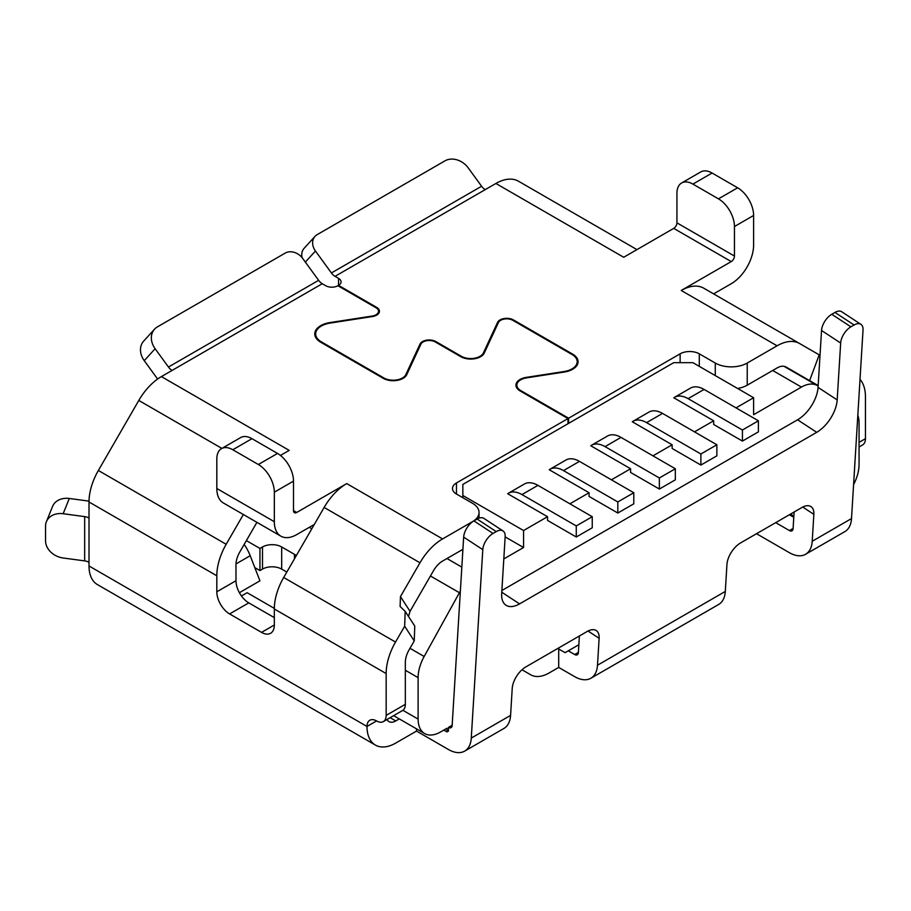 <?xml version="1.0" encoding="UTF-8"?>
<svg xmlns="http://www.w3.org/2000/svg" width="911" height="911" viewBox="0 0 911 911"><rect width="100%" height="100%" fill="white"/><g stroke="black" fill="none" stroke-linecap="round" stroke-linejoin="round"><path stroke-width="1.37" d="M756.529 533.709L789.404 552.692A32.329 18.664 -120 0 0 805.563 554.287A32.329 18.664 -120 0 0 812.213 541.259L813.853 514.339A18.072 9.702 -56.7 0 0 810.984 506.607A18.072 9.702 -56.7 0 0 801.942 507.495L740.597 542.91A18.072 9.702 -56.7 0 0 726.944 564.513L725.304 591.433L597.491 665.224A32.329 18.664 -120 0 1 590.852 678.262A32.329 18.664 -120 0 1 574.682 676.657L558.705 667.433L558.705 648.985L565.093 652.675L578.849 644.737L568.293 650.83L574.682 654.519A5.215 3.006 60 0 0 577.289 654.781A5.215 3.006 60 0 0 578.371 652.39L574.682 654.519M597.491 665.224L599.131 638.304A18.072 9.702 -56.7 0 0 596.272 630.571A18.072 9.702 -56.7 0 0 587.219 631.46L525.875 666.886A18.072 9.702 -56.7 0 0 512.221 688.477L510.581 715.397A32.329 18.664 60 0 1 503.931 728.436L464.633 751.131A32.329 18.664 -120 0 0 471.272 738.092L482.796 549.652L463.665 537.103L452.163 725.258A5.215 3.006 60 0 1 451.082 727.65A5.215 3.006 60 0 1 448.474 727.388L452.163 725.258M775.705 522.641L789.404 530.555A5.215 3.006 60 0 0 792.012 530.806A5.215 3.006 60 0 0 793.094 528.426L789.404 530.555M390.136 717.686L395.75 720.931L399.269 718.904M246.369 540.61L259.954 548.445L262.505 546.964A13.551 7.823 180 0 1 281.681 546.964L294.458 554.343A13.551 7.823 180 0 1 296.291 555.664M274.336 608.4L247.166 592.719L243.977 594.564A13.551 7.823 180 0 1 241.29 595.76M558.705 667.433L549.117 672.967A36.839 21.26 120 0 1 530.703 674.789L521.992 669.756L530.703 674.789M464.633 751.131A32.329 18.664 -120 0 1 448.474 749.525L416.521 731.077L395.75 743.069A40.665 23.481 120 0 1 375.412 745.084L97.431 584.589A40.665 23.481 -60 0 1 89.005 565.97L89.005 562.281A9.042 5.215 0 0 0 84.666 560.891L63.155 557.999A18.072 14.371 -158.1 0 1 45.55 540.883L45.55 526.125A18.072 14.371 -158.1 0 1 46.393 521.741A18.072 14.371 -158.1 0 1 63.155 513.724L84.666 516.617A9.042 5.215 180 0 1 89.005 518.006L89.005 562.281M286.817 572.074L281.681 569.102A13.551 7.823 0 0 0 262.505 569.102L259.954 570.582L254.818 567.621L250.206 555.733A31.634 18.266 -120 0 0 244.171 544.425M463.665 537.103A13.551 7.277 -56.7 0 1 473.902 520.898L493.033 533.447L496.233 531.603A13.551 7.277 123.3 0 1 503.009 530.931A13.551 7.277 123.3 0 1 505.161 536.738L501.688 593.619A27.114 14.553 -56.7 0 0 505.981 605.223A27.114 14.553 -56.7 0 0 519.555 603.891L816.712 432.326A27.114 14.553 -56.7 0 0 837.186 399.918L840.659 343.037A13.551 7.277 123.3 0 1 850.897 326.833L854.097 324.988A13.551 7.277 123.3 0 1 860.884 324.316A13.551 7.277 123.3 0 1 863.024 330.124L851.512 518.564A32.329 18.664 60 0 1 844.873 531.603L805.563 554.287M794.107 512.016L793.094 528.426M557.794 648.45L558.705 648.985L558.705 647.926M790.771 513.941L793.823 516.537M853.584 484.595A31.634 18.266 120 0 0 859.062 464.508L859.062 423.068A31.634 18.266 120 0 0 857.82 415.314M818.135 386.082L817.759 385.831A31.634 18.266 120 0 0 817.258 385.524A31.634 18.266 120 0 0 801.441 387.084L753.613 414.699L753.613 397.731L692.907 362.68L673.73 362.68L568.612 423.364L568.612 418.206L520.682 390.534A13.107 7.561 0 0 1 516.844 385.182A13.107 7.561 0 0 1 526.558 377.871L564.353 372.03A18.527 10.693 180 0 0 578.086 361.69A18.527 10.693 180 0 0 572.666 354.128L513.44 319.932A9.486 5.477 180 0 0 497.565 322.392L483.377 352.944L483.377 354.447M736.042 407.877L753.613 397.731M713.677 420.791L713.677 424.48L742.431 441.083L758.407 431.86L758.407 420.791L742.431 430.015L688.112 398.654A27.114 15.658 -120 0 0 674.561 397.31A27.114 15.658 -120 0 0 673.821 397.777L713.677 420.791L694.501 431.86M672.136 444.773L672.136 448.463L700.889 465.065L716.866 455.842L716.866 444.773L700.889 453.997L646.571 422.636A27.114 15.658 -120 0 0 633.02 421.292A27.114 15.658 -120 0 0 632.291 421.759L672.136 444.773L652.971 455.842M630.594 468.755L630.594 472.445L659.359 489.048L675.336 479.824L675.336 468.755L659.359 477.979L605.041 446.618A27.114 15.658 -120 0 0 591.478 445.274A27.114 15.658 -120 0 0 590.749 445.741L630.594 468.755L611.429 479.824M589.064 492.737L589.064 496.427L617.817 513.03L633.794 503.806L633.794 492.737L617.817 501.95L563.499 470.6A27.114 15.658 -120 0 0 549.948 469.256A27.114 15.658 -120 0 0 549.208 469.723L589.064 492.737L569.887 503.806M547.522 516.708L547.522 520.397L576.276 537L576.276 525.932L521.957 494.582A27.114 15.658 -120 0 0 508.406 493.238A27.114 15.658 -120 0 0 507.666 493.705L547.522 516.708L523.563 530.544L523.563 547.522L503.806 558.921M460.374 591.057A31.634 18.266 120 0 0 459.417 592.719L424.162 656.489A31.634 18.266 120 0 0 418.115 677.647L418.115 719.086A31.634 18.266 120 0 0 424.663 733.56A31.634 18.266 120 0 0 440.48 732L446.994 728.242L446.994 731.932L448.474 731.077L448.474 727.388M416.521 728.857L416.521 731.077M579.385 635.992L578.383 652.401M496.233 531.603L477.102 519.054L473.902 520.898M477.102 519.054A13.551 7.277 -56.7 0 1 483.889 518.382L503.009 530.931M501.87 590.499L797.58 419.777A27.114 14.553 123.3 0 0 818.055 387.38L821.54 330.488A13.551 7.277 -56.7 0 1 831.777 314.284L834.966 312.439A13.551 7.277 -56.7 0 1 841.753 311.767L860.884 324.316M860.018 379.386A45.186 26.089 120 0 1 865.45 396.832L865.45 438.681A13.551 7.823 60 0 1 862.637 444.887L859.062 446.959M256.913 522.333L239.73 552.112A18.072 10.431 -60 0 0 235.983 564.706L235.983 580.728A18.072 10.431 -120 0 0 248.771 602.866L229.595 613.934L261.548 632.382A18.072 10.431 60 0 0 270.59 633.282A18.072 10.431 60 0 0 274.325 625.003L274.325 608.981A45.186 26.089 -60 0 1 283.685 577.483L314.318 524.44L296.701 534.609A31.634 18.266 120 0 1 280.884 536.169A31.634 18.266 120 0 1 274.325 521.696L274.325 492.179A22.593 13.05 -120 0 0 258.348 464.508L277.525 453.439A22.593 13.05 60 0 1 293.501 481.11L293.501 510.627L296.701 512.472L346.727 483.593L442.587 538.925A45.186 26.089 120 0 0 419.982 562.782L400.453 596.603L410.041 611.315L433.545 570.605A18.072 10.431 -60 0 1 442.587 561.062L462.925 549.322M442.587 538.925L472.433 521.696A22.593 13.05 0 0 0 479.049 512.472A22.593 13.05 0 0 0 472.433 503.248L456.457 494.024A13.551 7.823 180 0 1 452.494 488.49A13.551 7.823 180 0 1 456.457 482.955L567.974 418.57L520.044 390.899A14.007 8.085 180 0 1 515.945 385.182A14.007 8.085 180 0 1 526.319 377.37L564.125 371.517A17.628 10.169 0 0 0 577.187 361.69A17.628 10.169 0 0 0 572.028 354.504L512.802 320.308A8.586 4.954 0 0 0 498.431 322.528L484.253 353.081A14.007 8.085 180 0 1 460.818 356.702L435.253 341.944A8.586 4.954 0 0 0 420.893 344.176L406.716 374.728A14.007 8.085 180 0 1 383.28 378.35L320.729 342.24A20.338 11.741 180 0 1 314.773 333.938A20.338 11.741 180 0 1 329.839 322.596L372.178 316.049A8.586 4.954 0 0 0 378.543 311.255A8.586 4.954 0 0 0 376.027 307.759L337.901 285.735A8.586 4.954 180 0 1 325.751 285.735L322.255 283.72L161.395 376.596L289.208 450.387L280.451 455.443M567.974 418.57L567.974 423.74L568.612 423.364M786.045 367.008L818.169 385.558L786.113 367.053A18.072 10.431 -60 0 0 777.083 367.942L747.225 385.182A22.593 13.05 180 0 1 737.603 388.473M505.149 536.898L523.563 547.522M820.014 355.313L799.676 343.572A45.186 26.089 120 0 0 777.083 345.804L747.225 363.045A22.593 13.05 0 0 1 715.272 363.045L699.295 353.821L699.295 366.37M568.612 418.206L680.13 353.821A13.551 7.823 180 0 1 699.295 353.821M567.974 423.74L462.845 484.436L462.845 495.504L523.563 530.544M674.561 397.31L690.538 388.086A27.114 15.658 60 0 1 704.089 389.43L758.407 420.791M742.431 441.083L742.431 430.015M633.02 421.292L648.996 412.068A27.114 15.658 60 0 1 662.548 413.412L716.866 444.773M700.889 465.065L700.889 453.997M591.478 445.274L607.455 436.05A27.114 15.658 60 0 1 621.017 437.394L675.336 468.755M659.359 489.048L659.359 477.979M549.948 469.256L565.925 460.032A27.114 15.658 60 0 1 579.476 461.376L633.794 492.737M617.817 513.03L617.817 501.95M508.406 493.238L524.383 484.014A27.114 15.658 60 0 1 537.934 485.358L592.252 516.708L592.252 527.776L576.276 537M576.276 525.932L592.252 516.708M462.845 497.713L462.845 495.504M161.395 376.596A45.186 26.089 -60 0 0 138.802 400.441L98.365 470.486A45.186 26.089 -60 0 0 89.005 501.984L89.005 518.006M375.412 745.084A40.665 23.481 120 0 1 366.996 726.466A13.551 7.823 60 0 1 369.798 720.259A13.551 7.823 60 0 1 376.573 720.931A13.551 7.823 -120 0 0 383.36 721.603A13.551 7.823 -120 0 0 386.162 715.397L386.162 673.548A45.186 26.089 120 0 1 395.522 642.05L404.666 626.221L405.179 611.361L400.111 606.51L400.453 596.603M229.595 613.934A18.072 10.431 60 0 1 216.818 591.797L216.818 575.775A45.186 26.089 120 0 1 226.179 544.277L243.362 514.51M154.551 329.167A18.072 14.519 42.3 0 0 155.121 348.719L144.245 360.665A18.072 14.519 -137.7 0 1 143.665 341.113L154.551 329.167A18.072 14.519 42.3 0 1 157.387 326.89L285.189 253.099A13.551 10.886 42.3 0 1 302.668 258.405L318.634 280.326A9.042 5.215 -120 0 0 322.255 283.72M144.245 360.665L157.569 378.965A36.155 20.873 -120 0 0 157.614 379.033M172.077 370.424A9.042 5.215 60 0 1 168.455 367.031L155.121 348.719M314.318 524.44L324.134 507.438A45.186 26.089 -60 0 1 346.727 483.593M405.179 611.361L414.767 626.062L414.243 640.923L409.073 649.873A18.072 10.431 -60 0 0 405.338 662.479L405.338 704.328L386.162 715.397M383.36 721.603L402.525 710.534A13.551 7.823 60 0 0 402.89 710.295A13.551 7.823 -120 0 0 405.338 704.328M248.771 602.866L274.325 617.624M725.304 591.433A32.329 18.664 60 0 1 718.654 604.471L590.852 678.262M493.033 533.447A13.551 7.277 123.3 0 0 482.796 549.652M395.75 720.931A13.551 7.823 -60 0 1 388.974 721.603A13.551 7.823 -60 0 1 387.027 719.485M443.805 730.087L446.994 731.932M89.016 501.13L69.293 498.476L63.155 513.724M46.393 521.741L52.531 506.493A18.072 14.371 21.9 0 1 69.293 498.476M376.664 308.169L376.664 307.383L338.539 285.371A8.586 4.954 180 0 0 341.056 281.863A8.586 4.954 180 0 0 338.539 278.356L335.043 276.34A9.042 5.215 60 0 1 331.41 272.947L315.457 251.026A13.551 10.886 42.3 0 1 315.012 236.359A13.551 10.886 42.3 0 1 317.142 234.651L444.955 160.86A18.072 14.519 42.3 0 1 468.254 167.931L481.589 186.243A9.042 5.215 -120 0 0 485.221 189.636L495.903 183.475A45.186 26.089 -60 0 1 518.496 181.232L636.948 249.614L518.496 181.232M777.083 345.804L681.223 290.461L731.248 261.582A4.521 2.608 -60 0 0 734.448 256.048L734.448 226.532A22.593 13.05 -120 0 0 718.472 198.86L692.907 184.102A22.593 13.05 -120 0 0 681.61 182.986A22.593 13.05 -120 0 0 676.93 193.326L676.93 222.842A4.521 2.608 120 0 1 673.73 228.376L623.705 257.266L495.903 183.475M681.61 182.986L700.787 171.917A22.593 13.05 60 0 1 712.083 173.033L737.637 187.791A22.593 13.05 60 0 1 753.613 215.463L753.613 244.979A31.634 18.266 120 0 1 731.248 283.72L713.632 293.889M376.664 307.383A9.486 5.477 180 0 1 379.443 311.255A9.486 5.477 180 0 1 372.417 316.55L330.078 323.098A19.427 11.217 0 0 0 315.673 333.938A19.427 11.217 0 0 0 321.367 341.864L383.918 377.985A13.107 7.561 0 0 0 405.839 374.592L420.017 344.039A9.486 5.477 180 0 1 435.891 341.579L461.456 356.338A13.107 7.561 0 0 0 483.377 352.944M681.223 290.461A45.186 26.089 -60 0 1 703.816 288.229L799.676 343.572L703.816 288.229M338.539 286.111L338.539 278.356M302.076 257.631A13.551 10.886 -137.7 0 1 304.137 248.304L315.012 236.359M410.041 611.315L408.504 616.462M296.701 512.472A4.521 2.608 -60 0 1 294.435 512.699A4.521 2.608 -60 0 1 293.501 510.627M280.884 536.169L223.366 502.974A31.634 18.266 -60 0 1 216.818 488.49L216.818 458.973A22.593 13.05 -120 0 1 221.498 448.633L240.663 437.565A22.593 13.05 60 0 1 251.96 438.681L277.525 453.439M258.348 464.508L232.795 449.749A22.593 13.05 -120 0 0 221.498 448.633M259.954 548.445L259.954 570.582M239.377 592.697L259.942 580.831L254.818 567.621M851.512 518.564L812.213 541.259M813.853 514.339L802.75 507.051M865.45 438.681L859.062 442.37M772.687 370.481L801.441 387.084M461.831 567.109L446.982 558.534M715.272 363.045L715.272 375.594M680.13 353.821L680.13 362.68M688.112 398.654L704.089 389.43M662.548 413.412L646.571 422.636M605.041 446.618L621.017 437.394M563.499 470.6L579.476 461.376M537.934 485.358L521.957 494.582M456.457 494.024L456.457 482.955M274.325 625.003L261.548 632.382M89.005 501.984L216.818 575.775M376.573 720.931L366.996 726.466L89.005 565.97M274.325 608.981L386.162 673.548M235.983 580.728L216.818 591.797M138.802 400.441L221.885 448.406M168.455 367.031L318.634 280.326M324.134 507.438L419.982 562.782M283.685 577.483L395.522 642.05M414.243 640.923L404.666 626.221M402.89 710.295L418.115 719.086M405.338 670.268L418.115 677.647M599.131 638.304L588.028 631.027M789.518 514.669L793.788 517.141M510.581 715.397L471.272 738.092M519.555 603.891L501.767 592.218M816.712 432.326L797.58 419.777M837.186 399.918L818.055 387.38M821.54 330.488L840.659 343.037M850.897 326.833L831.777 314.284M854.097 324.988L834.966 312.439M430.436 575.991L459.417 592.719M409.984 648.302L424.162 656.489M84.666 560.891L84.666 516.617M809.617 380.616L819.205 354.846M747.225 385.182L747.225 363.045M335.043 276.34L485.221 189.636M673.73 228.376L731.248 261.582M734.448 256.048L676.93 222.842M692.907 184.102L712.083 173.033M737.637 187.791L718.472 198.86M753.613 215.463L734.448 226.532M520.682 391.274L520.682 390.534M572.666 354.891L572.666 354.128M513.44 320.672L513.44 319.932M497.565 324.407L497.565 322.392M461.456 357.055L461.456 356.338M435.891 342.32L435.891 341.579M420.017 344.039L420.017 346.055M405.839 374.592L405.839 376.095M383.918 378.691L383.918 377.985M321.367 342.604L321.367 341.864M315.457 251.026L305.356 262.095M331.41 272.947L481.589 186.243M274.325 492.179L293.501 481.11M232.795 449.749L251.96 438.681M274.325 521.696L216.818 488.49M98.365 470.486L226.179 544.277M250.206 555.733L236.006 563.932M294.458 554.343L294.458 558.83M281.681 546.964L281.681 569.102M262.505 546.964L262.505 569.102M479.049 518.143L479.049 512.472M378.543 313.589L378.543 311.255M577.187 364.992L577.187 361.69M309.82 527.64L311.801 528.79M789.37 514.749L793.777 517.3M393.654 715.659L424.663 733.56M783.95 366.29L817.258 385.524M516.844 388.04L516.844 385.182M315.673 337.4L315.673 333.938"/></g></svg>
